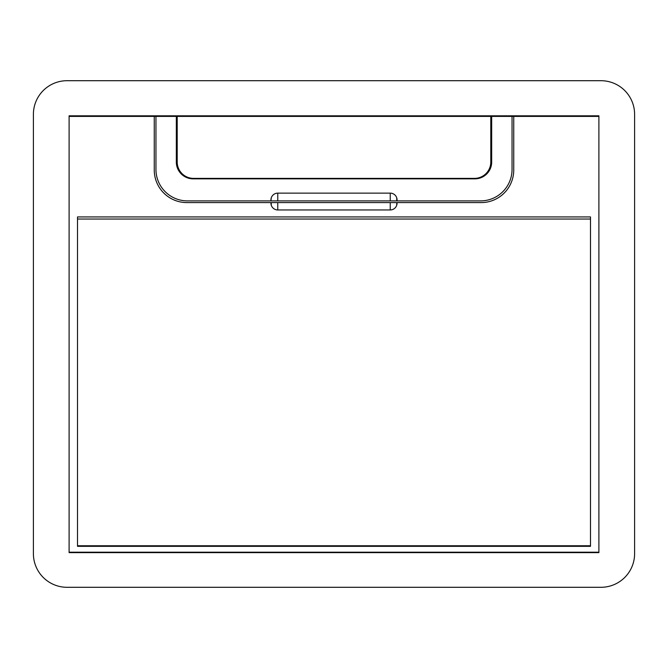 <?xml version="1.0" encoding="UTF-8"?>
<svg xmlns="http://www.w3.org/2000/svg" width="668" height="668" viewBox="0 0 668 668"><rect width="100%" height="100%" fill="white"/><g stroke="black" fill="none" stroke-linecap="round" stroke-linejoin="round"><path stroke-width="1" d="M69.105 115.798L69.105 552.202L598.895 552.202L598.895 115.798L69.105 115.798M67.034 80.703A33.634 33.634 0 0 0 33.4 114.337L33.4 553.663A33.634 33.634 0 0 0 67.034 587.297L600.966 587.297A33.634 33.634 0 0 0 634.6 553.663L634.6 114.337A33.634 33.634 0 0 0 600.966 80.703L67.034 80.703M158.767 116.399L158.767 115.798M509.233 116.399L509.233 115.798M508.665 116.399L508.665 115.798M159.335 116.399L159.335 115.798M185.203 116.399L185.203 115.798M188.05 115.798L188.05 116.399M383.975 115.798L383.975 116.399M386.83 115.798L386.83 116.399M227.788 115.798L227.788 116.399M224.932 115.798L224.932 116.399M246.651 115.798L246.651 116.399M243.753 115.798L243.753 116.399M268.569 115.798L268.569 116.399M265.722 115.798L265.722 116.399M455.668 115.798L455.668 116.399M458.515 115.798L458.515 116.399M479.95 115.798L479.95 116.399M482.797 116.399L482.797 115.798M443.109 115.798L443.109 116.399M440.212 115.798L440.212 116.399M421.399 115.798L421.399 116.399M424.247 115.798L424.247 116.399M402.278 115.798L402.278 116.399M399.431 115.798L399.431 116.399M368.853 115.798L368.853 116.399M366.006 115.798L366.006 116.399M350.55 115.798L350.55 116.399M353.397 115.798L353.397 116.399M284.025 115.798L284.025 116.399M281.17 115.798L281.17 116.399M301.994 115.798L301.994 116.399M299.147 115.798L299.147 116.399M212.332 115.798L212.332 116.399M209.485 115.798L209.485 116.399M332.572 115.798L332.572 116.399M335.428 115.798L335.428 116.399M317.5 115.798L317.5 116.399M314.603 115.798L314.603 116.399M154.258 116.399L598.895 116.399L598.895 552.636L69.105 552.636L69.105 116.399L154.258 116.399L154.258 170.014A32.582 32.582 0 0 0 186.831 202.588L270.941 202.588L270.957 203.473A6.154 6.154 0 0 0 271.241 205.143A6.83 6.83 0 0 0 277.763 209.952L390.237 209.952A6.83 6.83 0 0 0 396.759 205.143A6.154 6.154 0 0 0 397.042 203.473L397.042 202.588L397.042 203.473M513.742 116.399L513.742 170.014A32.582 32.582 0 0 1 481.169 202.588L396.759 202.588L396.759 205.143M590.487 216.925L77.513 216.925L77.513 546.332L590.487 546.332L590.487 216.925M277.763 209.952L277.763 202.588L270.957 202.588L270.966 203.473M277.763 202.588L396.759 202.588M77.513 545.756L590.487 545.756M390.237 193.127L390.237 200.893L277.763 200.893L397.042 200.893L397.042 199.598A6.154 6.154 0 0 0 396.759 197.937A6.83 6.83 0 0 0 390.237 193.127L277.763 193.127A6.83 6.83 0 0 0 271.241 197.937A6.154 6.154 0 0 0 270.957 199.598L270.941 200.893L187.432 200.893A31.48 31.48 0 0 1 155.953 169.396L155.953 116.399M277.763 193.127L277.763 200.893L270.941 200.893L270.957 199.598M512.047 116.399L512.047 169.396A31.48 31.48 0 0 1 480.551 200.893L397.042 200.893L397.034 199.598M176.319 116.399L176.319 162.032A16.817 16.817 0 0 0 193.136 178.849L474.865 178.849A16.817 16.817 0 0 0 491.681 162.032L491.681 116.399M490.796 116.399L490.796 162.023A16.358 16.358 0 0 1 474.439 178.381L193.561 178.381A16.358 16.358 0 0 1 177.204 162.023L177.204 116.399M271.241 197.937L270.957 200.893M390.237 202.588L390.237 209.952M271.241 202.588L271.241 205.143M590.487 219.029L77.513 219.029M396.759 197.937L396.759 200.893"/></g></svg>
